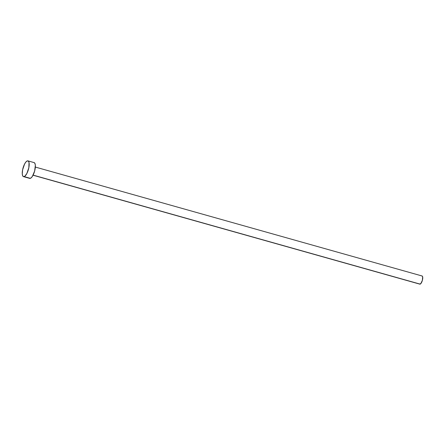 <?xml version="1.0" encoding="UTF-8"?>
<svg xmlns="http://www.w3.org/2000/svg" width="445" height="445" viewBox="0 0 445 445"><rect width="100%" height="100%" fill="white"/><g stroke="black" fill="none" stroke-linecap="round" stroke-linejoin="round"><path stroke-width="0.67" d="M33.047 175.213L419.807 284.138A4.233 1.441 -74.3 0 0 420.152 284.121L33.102 175.113L420.152 284.121A4.233 1.441 -74.3 0 0 422.461 279.988A4.233 1.441 -74.3 0 0 422.105 275.995L35.344 167.07M23.502 176.637L29.681 178.373A8.188 2.787 -74.3 0 0 30.343 178.339L24.169 176.604L30.343 178.339A8.188 2.787 -74.3 0 0 34.816 170.346A8.188 2.787 -74.3 0 0 34.12 162.614L27.94 160.873A8.188 2.787 105.7 0 1 28.641 168.605A8.188 2.787 105.7 0 1 24.169 176.604A8.188 2.787 105.7 0 1 23.502 176.637A8.188 2.787 105.7 0 1 22.806 168.905A8.188 2.787 105.7 0 1 27.279 160.906A8.188 2.787 105.7 0 1 27.94 160.873M34.031 162.592L34.921 163.387L35.355 165.262L34.654 170.997L32.34 176.437L30.983 177.983L29.765 178.395M27.279 160.906L28.352 161.101L29.025 162.464L28.842 167.704L26.828 173.561L24.809 176.248L23.591 176.654L22.701 175.864L22.267 173.989L22.606 169.806L24.62 163.949L25.966 161.908L27.279 160.906M421.76 276.011L422.311 276.111L422.661 276.812L422.377 280.322L420.831 283.604L419.596 284.016"/></g></svg>
